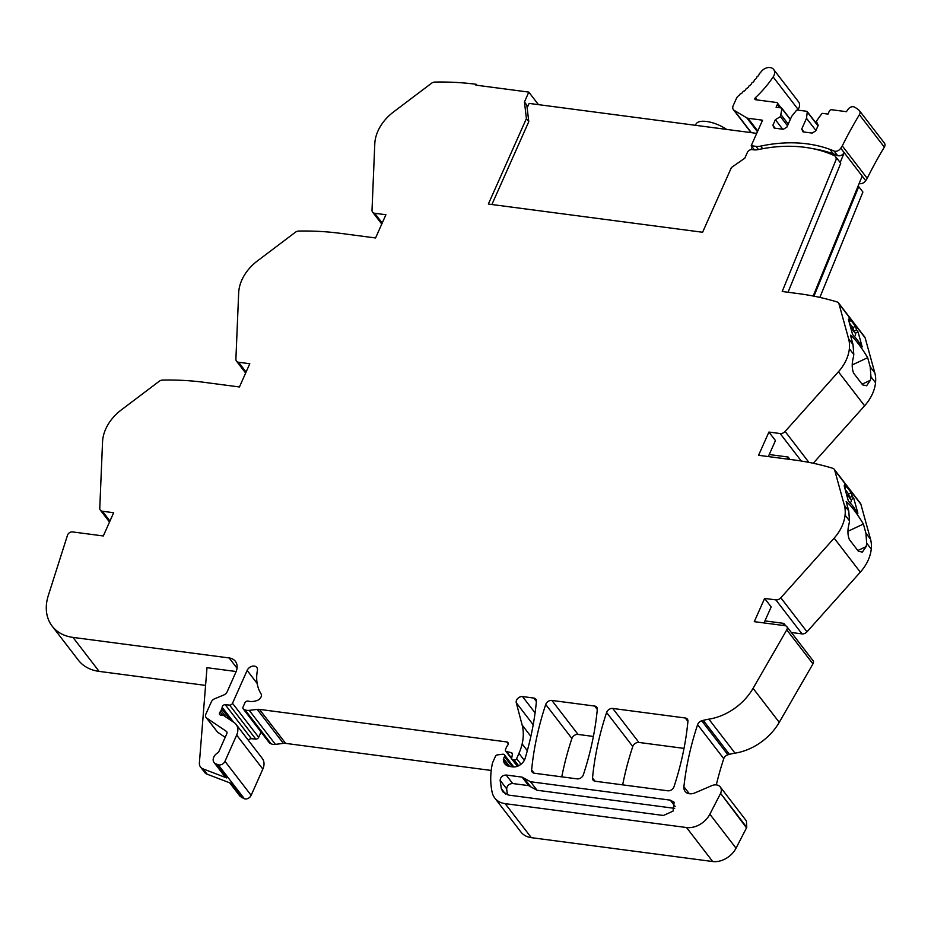 <?xml version="1.0" encoding="UTF-8"?>
<svg xmlns="http://www.w3.org/2000/svg" width="931" height="931" viewBox="0 0 931 931"><rect width="100%" height="100%" fill="white"/><g stroke="black" fill="none" stroke-linecap="round" stroke-linejoin="round"><path stroke-width="1.4" d="M746.522 827.857L720.594 793.363L746.767 827.356L736.037 848.199A19.83 14.605 142.4 0 1 712.692 861.524L531.333 837.656A24.788 18.259 142.4 0 1 520.929 832.023L494.757 798.018A24.788 18.259 142.4 0 1 492.208 792.537A94.415 69.557 142.4 0 1 492.383 763.432A4.958 3.654 142.4 0 1 492.697 762.501L495.432 756.344A1.978 1.466 142.4 0 1 497.363 754.901L502.787 754.226A2.479 1.827 142.4 0 1 504.393 754.797A2.479 1.827 142.4 0 1 504.486 756.577L512.376 766.83M736.037 848.199L709.864 814.194L720.361 793.852M269.862 743.229L243.689 709.224A2.479 1.827 142.4 0 1 243.154 708.805L269.327 742.81A2.479 1.827 142.4 0 0 269.862 743.229L271.13 743.811A9.962 7.332 142.4 0 0 275.401 744.369L283.385 743.38A9.927 7.308 142.4 0 1 285.642 743.38L491.231 770.449M248.507 740.529A2.479 1.827 142.4 0 1 251.417 738.702L255.769 739.098A2.479 1.827 142.4 0 0 258.678 737.282L261.017 732.022M226.012 717.091L220.984 710.562A4.969 3.654 142.4 0 1 220.042 712.017A2.479 1.827 142.4 0 0 219.669 714.519A2.479 1.827 142.4 0 0 220.705 715.089L223.184 715.415A2.49 1.827 142.4 0 1 223.894 715.671L234.158 722.584A14.873 10.951 142.4 0 1 236.09 724.388L262.263 758.393A14.873 10.951 142.4 0 1 262.833 769.087L251.149 795.33A4.958 3.654 142.4 0 1 244.364 798.74L240.151 796.401M237.044 668.225L229.142 657.949L72.967 637.398L99.14 671.391L205.576 685.402M99.14 671.391A49.564 36.507 142.4 0 1 78.332 660.137L52.159 626.132A49.564 36.507 142.4 0 1 48.296 595.572L67.509 535.197A3.968 2.921 142.4 0 1 72.432 531.904L103.318 535.965L113.663 512.725L102.433 511.247A4.958 3.654 142.4 0 1 100.35 510.13A4.958 3.654 142.4 0 1 99.768 508.151L102.55 441.853A39.649 29.21 142.4 0 1 112.209 418.624A39.719 29.257 142.4 0 1 121.216 409.989L159.166 381.314A5.004 3.689 142.4 0 1 162.564 380.069A322.405 237.486 142.4 0 1 204.005 382.304L239.442 386.97L249.787 363.73L238.557 362.252A4.958 3.654 142.4 0 1 236.474 361.123A4.958 3.654 142.4 0 1 235.892 359.157L238.673 292.846A39.649 29.21 142.4 0 1 248.333 269.629A39.719 29.257 142.4 0 1 257.34 260.994L295.29 232.319A5.004 3.689 142.4 0 1 298.688 231.063A322.405 237.486 142.4 0 1 340.129 233.309L375.565 237.964L385.911 214.735L374.681 213.257A4.958 3.654 142.4 0 1 372.598 212.128A4.958 3.654 142.4 0 1 372.016 210.15L374.786 143.851A39.649 29.21 142.4 0 1 384.456 120.623A39.719 29.257 142.4 0 1 393.464 111.999L431.414 83.325A5.004 3.689 142.4 0 1 434.8 82.068L438.175 82.021A322.289 237.405 142.4 0 1 476.265 84.302L475.892 85.14L528.796 92.099L524.444 102.003L526.411 118.574L488.356 204.052L702.602 232.261L731.417 167.522L744.765 158.235L747.36 152.475A3.968 2.921 142.4 0 1 752.132 149.612L753.598 149.798A14.908 10.974 142.4 0 0 758.334 149.565A145.725 107.344 142.4 0 1 834.583 155.745A4.073 3.002 142.4 0 1 835.421 156.42A4.073 3.002 142.4 0 1 835.91 157.967L836.736 158.049L782.203 291.496L798.274 293.602A322.289 237.405 142.4 0 1 834.06 301.05L837.016 301.923A5.004 3.689 142.4 0 1 838.505 302.924A5.004 3.689 142.4 0 1 838.982 303.878L865.155 337.883A5.004 3.689 142.4 0 0 864.678 336.929L838.505 302.924M819.85 297.408L862.909 192.054L858.743 186.631L857.905 186.561L813.17 296.023M852.296 364.894L867.669 357.69L870.206 366.872L870.951 376.787L875.536 382.746A39.719 29.257 142.4 0 0 874.791 372.819L865.155 337.883M875.536 382.746A39.649 29.21 142.4 0 1 864.596 405.788L813.24 463.254M768.319 456.586L775.453 440.561L768.913 432.065L758.567 455.294L794.003 459.961A322.289 237.405 142.4 0 1 829.777 467.397L832.745 468.281A5.004 3.689 142.4 0 1 834.223 469.282L860.395 503.287A5.004 3.689 142.4 0 1 860.872 504.241L870.508 539.177A39.719 29.257 142.4 0 1 871.253 549.092A39.649 29.21 142.4 0 1 860.314 572.146L807.002 631.8A4.958 3.654 142.4 0 1 802.033 633.895L791.35 632.486M764.037 622.932L771.171 606.919L764.63 598.412L754.285 621.652L785.17 625.713A3.968 2.921 142.4 0 1 786.835 626.621L812.996 660.614A3.968 2.921 142.4 0 1 812.949 663.873L779.247 722.34A49.576 36.518 142.4 0 1 735.036 753.156A49.611 36.542 142.4 0 0 729.438 754.354L727.902 754.797L701.73 720.792L703.266 720.361A49.611 36.542 142.4 0 1 708.863 719.163L735.036 753.156M716.311 784.891A347.24 255.792 142.4 0 1 723.771 758.672A4.958 3.654 142.4 0 1 727.902 754.797M701.73 720.792A4.958 3.654 142.4 0 0 697.598 724.667A347.24 255.792 142.4 0 0 683.901 786.707A10.474 7.716 142.4 0 0 684.972 791.21A10.404 7.669 142.4 0 0 685.088 791.373A10.404 7.669 142.4 0 0 695.061 792.84L711.703 785.683A8.926 6.575 142.4 0 1 720.245 786.939L746.418 820.944L746.767 827.356M622.664 784.856A347.275 255.816 142.4 0 1 632.777 746.511A4.958 3.654 142.4 0 1 638.922 742.449L684.029 748.384M561.777 776.85A347.275 255.816 142.4 0 1 571.902 738.492A4.958 3.654 142.4 0 1 578.046 734.431L593.396 736.456M720.245 786.939A8.926 6.575 142.4 0 1 720.594 793.363M779.247 722.34L753.074 688.335A49.576 36.518 142.4 0 1 708.863 719.163M753.074 688.335L786.776 629.868L812.949 663.873M786.835 626.621A3.968 2.921 142.4 0 1 786.776 629.868M764.63 598.412L775.86 599.89L802.033 633.895M807.002 631.8L780.83 597.795A4.958 3.654 142.4 0 1 775.86 599.89M780.83 597.795L834.141 538.141L860.314 572.146M845.08 515.087L849.503 520.836L848.746 510.91L844.336 505.172A39.719 29.257 142.4 0 1 845.08 515.087A39.649 29.21 142.4 0 1 834.141 538.141M844.336 505.172L834.7 470.236L860.872 504.241M834.223 469.282A5.004 3.689 142.4 0 1 834.7 470.236M768.913 432.065L780.143 433.543L801.3 461.031M808.923 462.381L785.112 431.449A4.958 3.654 142.4 0 1 780.143 433.543M785.112 431.449L838.424 371.795L864.596 405.788M849.363 348.741L853.785 354.478L853.029 344.563L848.618 338.826A39.719 29.257 142.4 0 1 849.363 348.741A39.649 29.21 142.4 0 1 838.424 371.795M848.618 338.826L838.982 303.878M72.967 637.398A49.564 36.507 142.4 0 1 52.159 626.132M229.142 657.949A14.873 10.951 142.4 0 1 235.38 661.324A14.873 10.951 142.4 0 1 235.95 672.019L227.164 691.78A4.958 3.654 142.4 0 1 223.789 694.992L214.654 698.774A4.958 3.654 142.4 0 0 211.279 701.986L205.937 713.972A4.958 3.654 142.4 0 0 206.135 717.545A4.958 3.654 142.4 0 0 206.775 718.138L226.28 731.289A2.979 2.188 142.4 0 1 226.664 731.65A2.979 2.188 142.4 0 1 226.78 733.791L218.797 751.713A1.978 1.455 142.4 0 1 217.738 752.853A7.436 5.481 142.4 0 0 214.049 762.489A7.436 5.481 142.4 0 0 215.945 763.874L218.191 764.735L244.364 798.74M251.149 795.33L224.976 761.325A4.958 3.654 142.4 0 1 218.191 764.735M224.976 761.325L236.66 735.083L262.833 769.087M236.09 724.388A14.873 10.951 142.4 0 1 236.66 735.083M220.984 710.562L221.764 708.805L230.446 720.082M251.417 738.702L225.244 704.697A2.479 1.827 142.4 0 0 222.148 707.281A4.969 3.654 142.4 0 1 221.764 708.805M225.244 704.697L229.608 705.093L255.769 739.098M258.678 737.282L232.506 703.289A2.479 1.827 142.4 0 1 229.608 705.093M232.506 703.289L247.134 670.425A5.947 4.376 142.4 0 1 251.824 666.34A5.947 4.376 142.4 0 1 256.793 667.446A5.947 4.376 142.4 0 1 257.41 670.506A49.564 36.507 142.4 0 0 260.971 693.746A4.958 3.654 142.4 0 1 257.468 700.356A15.978 11.777 142.4 0 1 248.135 701.113A2.479 1.827 142.4 0 0 244.9 702.87L243.049 707.025A2.479 1.827 142.4 0 0 243.154 708.805M243.689 709.224L244.969 709.806L271.13 743.811M275.401 744.369L249.229 710.365A9.962 7.332 142.4 0 1 244.969 709.806M249.229 710.365L257.212 709.387A9.927 7.308 142.4 0 1 259.47 709.387L506.883 741.949A2.979 2.188 142.4 0 1 507.907 742.577A2.979 2.188 142.4 0 1 507.476 745.568A4.969 3.654 142.4 0 0 506.58 746.976L505.568 749.246A2.479 1.827 142.4 0 0 505.673 751.026L511.794 758.986M511.701 758.265L506.534 751.561A2.479 1.827 142.4 0 1 505.673 751.026M506.534 751.561L511.224 752.632A2.479 1.827 142.4 0 1 512.097 753.167A2.479 1.827 142.4 0 1 512.353 754.401L511.724 758.09A2.479 1.827 142.4 0 0 511.98 759.324L517.357 766.294M517.822 766.12L513.028 759.882A2.479 1.827 142.4 0 1 511.98 759.324M513.028 759.882L514.238 760.045L518.637 765.759M520.988 764.27L516.624 758.602A1.978 1.466 142.4 0 1 514.238 760.045M516.624 758.602L518.951 753.365L524.316 760.336M530.868 736.363L522.151 725.051A54.696 40.289 142.4 0 1 522.14 743.95A54.568 40.196 142.4 0 1 518.951 753.365M522.151 725.051L516.263 702.742A4.958 3.654 142.4 0 1 517.834 698.366A4.958 3.654 142.4 0 1 522.524 696.563L533.777 698.052A4.958 3.654 142.4 0 1 535.849 699.169A4.958 3.654 142.4 0 1 536.419 701.346A347.205 255.757 142.4 0 1 525.084 758.497A9.915 7.297 142.4 0 1 512.713 766.876L509.769 766.481A11.894 8.763 142.4 0 1 504.777 763.781A11.894 8.763 142.4 0 1 503.368 759.533A2.49 1.827 142.4 0 1 503.566 758.637L504.486 756.577M531.333 837.656L505.161 803.651A24.788 18.259 142.4 0 1 494.757 798.018M505.161 803.651L686.519 827.531L712.692 861.524M709.864 814.194A19.83 14.605 142.4 0 1 686.519 827.531M524.06 778.188L530.495 781.737L670.273 800.136L674.114 802.219L673.032 811.145L663.442 815.475L508.954 795.144L502.821 791.827L501.32 788.58L500.122 780.318C500.599 776.978 502.6 775.22 506.15 775.023L522.082 777.117L524.072 778.211L530.682 786.8L537.036 790.244L674.661 808.352M595.165 781.237A4.958 3.654 142.4 0 1 593.094 780.12A4.958 3.654 142.4 0 1 592.523 777.944A347.275 255.816 142.4 0 1 606.605 712.506A4.958 3.654 142.4 0 1 612.749 708.444L685.274 717.987A4.958 3.654 142.4 0 1 687.357 719.116A4.958 3.654 142.4 0 1 687.928 721.281A347.275 255.816 142.4 0 1 673.997 786.73A4.958 3.654 142.4 0 1 667.853 790.803L595.165 781.237M577.208 778.875L534.289 773.23A4.958 3.654 142.4 0 1 532.206 772.102A4.958 3.654 142.4 0 1 531.636 769.925A347.275 255.816 142.4 0 1 545.729 704.488A4.958 3.654 142.4 0 1 551.874 700.426L594.653 706.059A4.958 3.654 142.4 0 1 596.736 707.188A4.958 3.654 142.4 0 1 597.306 709.352A347.275 255.816 142.4 0 1 583.353 774.801A4.958 3.654 142.4 0 1 577.208 778.875M506.883 741.949L508.256 743.729M215.945 763.874L226.78 777.955L203.063 768.89A9.915 7.297 142.4 0 1 200.537 767.039A9.915 7.297 142.4 0 1 199.385 762.815L206.996 667.69L236.171 671.53M242.118 797.879L230.876 783.262L207.148 774.196A9.915 7.297 142.4 0 1 204.622 772.358L200.537 767.039M476.253 84.302L477.009 85.28M527.796 106.367L524.444 102.003M538.444 104.633L528.796 92.099M813.973 296.174L858.743 186.631M853.029 344.563L850.445 335.183A59.479 11.556 64.9 0 1 867.669 357.69M856.532 329.97L855.519 326.327L848.979 317.832L849.98 321.474L848.455 319.473L852.563 334.404L853.797 335.998A29.745 5.784 64.9 0 1 860.954 345.296L862.176 346.891L858.056 331.96L856.532 329.97L853.89 331.215L852.877 327.572L849.456 323.115M870.951 376.787A39.649 29.21 142.4 0 1 870.404 380.267L862.094 384.166M853.785 354.478A39.649 29.21 142.4 0 1 853.227 357.958C851.76 363.718 851.9 368.804 853.657 373.203L862.653 384.899L866.633 385.76L870.404 380.267M769.227 454.537L788.126 457.028L789.977 459.437M787.219 459.064L788.126 457.028M848.746 510.91L846.163 501.541A59.479 11.556 64.9 0 1 863.398 524.037L865.923 533.23L866.68 543.145A39.649 29.21 142.4 0 1 866.121 546.625L857.812 550.524M852.249 496.328L851.237 492.685L844.696 484.178L845.697 487.821L844.173 485.831L848.281 500.762L849.514 502.344A29.745 5.784 64.9 0 1 856.671 511.643L857.893 513.237L853.774 498.318L852.249 496.328L849.607 497.561L848.595 493.919L845.173 489.473M849.503 520.836A39.649 29.21 142.4 0 1 848.944 524.304C847.478 530.065 847.617 535.15 849.375 539.561L858.37 551.245L862.35 552.106L866.121 546.625M764.945 620.896L783.844 623.386L785.752 625.853M782.936 625.423L783.844 623.386M703.266 720.361L729.438 754.354M226.78 777.955L224.883 776.57L214.049 762.489M206.775 718.138L217.61 732.22L225.197 737.34M217.61 732.22L206.135 717.545M526.818 105.087L528.785 121.658L526.411 118.574M528.785 121.658L491.894 204.517M788.033 292.264L840.751 163.262L836.736 158.049M507.407 794.818L506.662 788.825C507.127 785.485 509.141 783.716 512.69 783.53L528.622 785.624L530.623 786.718L524.211 778.386M849.98 321.474L849.107 321.882M855.519 326.327L852.877 327.572M853.89 331.215L855.414 333.205L858.056 331.96M854.46 336.626A3.468 2.56 -37.6 0 0 855.519 333.566L855.414 333.205M848.013 531.252L863.398 524.037M845.697 487.821L844.836 488.228M851.237 492.685L848.595 493.919M849.607 497.561L851.132 499.551L853.774 498.318M850.178 502.984A3.468 2.56 -37.6 0 0 851.237 499.924L851.132 499.551M857.905 186.561L862.199 176.064L844.208 152.684L840.181 162.518M754.413 149.879L751.212 145.713L762.489 120.402A1.49 1.094 142.4 0 0 761.895 120.099L747.977 118.26A4.702 3.456 142.4 0 1 746.755 117.853L734.245 110.417A5.458 4.015 142.4 0 1 733.384 109.649A5.458 4.015 142.4 0 1 733.163 105.727L736.433 98.407A5.458 4.015 142.4 0 1 736.968 97.441A5.458 4.027 142.4 0 1 738.492 95.823A78.809 58.059 142.4 0 0 739.423 95.102A1.49 1.094 142.4 0 1 741.134 93.717A78.809 58.059 142.4 0 0 742.601 92.483A1.49 1.094 142.4 0 1 744.265 91.029A78.809 58.059 142.4 0 0 745.684 89.737A1.49 1.094 142.4 0 1 747.279 88.236A78.809 58.059 142.4 0 0 748.64 86.897A1.49 1.094 142.4 0 1 750.165 85.338A78.809 58.059 142.4 0 0 751.468 83.941A1.49 1.094 142.4 0 1 752.923 82.335A78.809 58.059 142.4 0 0 754.168 80.904A1.49 1.094 142.4 0 1 755.553 79.251A78.809 58.059 142.4 0 0 756.728 77.773A1.49 1.094 142.4 0 1 758.032 76.074A78.809 58.059 142.4 0 0 759.137 74.573A1.49 1.094 142.4 0 1 760.359 72.839A78.809 58.059 142.4 0 0 760.767 72.234A8.426 6.203 142.4 0 1 773.638 69.476L798.589 101.875A8.426 6.203 142.4 0 1 798.1 109.393A95.66 70.465 142.4 0 1 797.623 110.091M884.159 142.85A4.702 3.456 142.4 0 1 884.45 143.176A4.702 3.456 142.4 0 1 884.334 147.121A376.962 277.682 142.4 0 0 867.215 178.31A8.437 6.214 142.4 0 1 865.9 180.311A8.437 6.214 142.4 0 1 865.667 180.579A4.958 3.654 142.4 0 1 859.162 183.477M751.212 145.713L755.972 146.342A14.873 10.951 142.4 0 0 760.708 146.109A145.725 107.344 142.4 0 1 829.952 149.391A145.725 107.344 142.4 0 1 834.095 151.02L837.574 155.535A4.958 3.654 142.4 0 0 837.586 155.547A4.958 3.654 142.4 0 0 844.208 152.684L840.728 148.169A4.958 3.654 142.4 0 1 834.095 151.02M775.127 128.222L772.87 125.289L774.231 128.106L783.297 129.293L786.881 127.128L791.687 116.34L796.342 110.533A0.989 0.733 142.4 0 1 797.378 110.067L806.735 111.289A0.989 0.733 142.4 0 1 807.258 111.964L806.514 118.295L801.707 129.083L803.081 131.899L812.146 133.086L815.719 130.922L818.221 125.324L816.289 121.333L821.677 113.873A0.989 0.733 142.4 0 1 822.725 113.396L828.008 114.094L829.3 111.185A1.978 1.455 142.4 0 1 831.697 109.742L846.43 111.685L848.118 109.264A4.702 3.456 142.4 0 1 854.379 107.053A39.393 29.024 142.4 0 1 859.208 110.44A4.702 3.456 142.4 0 1 859.511 110.766A4.702 3.456 142.4 0 1 859.383 114.722A376.962 277.682 142.4 0 0 842.276 145.911A8.437 6.214 142.4 0 1 840.961 147.901A8.437 6.214 142.4 0 1 840.728 148.169M772.87 125.289L775.372 119.68L780.434 116.619L781.924 108.636L790.279 119.494M773.638 69.476A8.426 6.203 142.4 0 1 773.161 76.982A95.66 70.465 142.4 0 1 755.367 97.743A1.49 1.094 142.4 0 0 755.623 99.733L776.489 102.48A1.978 1.455 142.4 0 1 777.397 104.353L776.105 107.263L781.388 107.961A0.989 0.733 142.4 0 1 781.924 108.636M788.22 124.114L781.179 114.955M787.486 125.766L780.434 116.619M782.703 129.211L775.372 119.68M815.917 130.503L806.514 118.295M803.965 132.016L801.707 129.083M862.199 176.064L865.667 180.579M813.054 148.716A145.725 107.344 142.4 0 1 833.431 153.906A145.725 107.344 142.4 0 1 837.574 155.535M752.201 147.005L751.026 149.635M756.705 133.366L529.111 103.411L527.144 107.833M695.445 125.301L695.923 124.242A21.308 8.53 24 0 1 706.606 121.484A21.308 8.53 24 0 1 726.622 129.409M509.594 766.457L503.566 758.637M503.368 759.533L508.535 766.236M533.777 698.052L536.407 701.474M535.092 712.89L522.524 696.563M516.263 702.742L533.207 724.749M522.14 743.95L527.318 750.689M511.224 752.632L512.387 754.133M285.642 743.38L259.47 709.387M257.212 709.387L283.385 743.38M247.134 670.425L257.142 683.424M222.148 707.281L233.693 722.27M220.042 712.017L222.602 715.334M207.148 774.196L203.063 768.89M109.963 521.034L102.433 511.247M246.087 372.039L238.557 362.252M382.21 223.033L374.681 213.257M874.791 372.819L870.206 366.872M870.508 539.177L865.923 533.23M866.68 543.145L871.253 549.092M697.598 724.667L723.771 758.672M683.901 786.707L689.301 793.712M592.523 777.944L595.049 781.225M685.274 717.987L687.916 721.42M638.922 742.449L612.749 708.444M606.605 712.506L632.777 746.511M594.653 706.059L597.295 709.492M578.046 734.431L551.874 700.426M545.729 704.488L571.902 738.492M531.636 769.925L534.161 773.207M226.28 731.289L226.908 732.115M675.138 806.467L670.273 800.136M537.036 790.244L530.495 781.737M528.622 785.624L522.082 777.117M512.69 783.53L506.15 775.023M506.662 788.825L500.122 780.318M505.556 794.096L501.32 788.58M850.562 327.118L855.519 333.566M846.279 493.477L851.237 499.924M761.895 120.099L762.349 120.693M757.764 130.98L747.977 118.26M746.755 117.853L757.438 131.737M751.364 132.656L734.245 110.417M773.161 76.982L798.1 109.393M755.367 97.743L757.043 99.92M777.397 104.353L780.027 107.775M807.258 111.964L817.965 125.883M859.383 114.722L884.334 147.121M842.276 145.911L867.215 178.31M829.952 149.391L833.431 153.906M760.708 146.109L762.71 148.704M755.972 146.342L758.439 149.542M504.393 754.797L513.749 766.946M229.689 782.82L240.221 796.494M100.35 510.13L109.521 522.035M236.474 361.123L245.644 373.04M372.598 212.128L381.768 224.034M858.149 185.944L858.673 186.631M835.421 156.42L836.678 158.049M733.384 109.649L751.061 132.621M777.315 102.934L781.167 107.926M781.807 108.182L790.361 119.296M807.142 111.522L818.058 125.685M859.511 110.766L884.45 143.176"/></g></svg>
